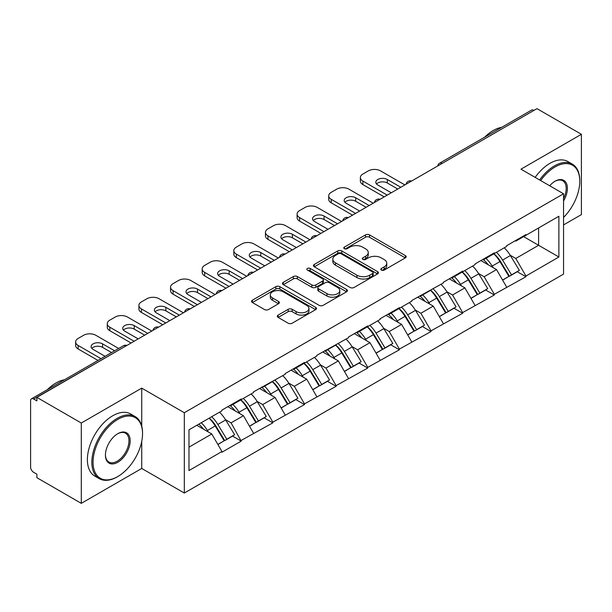 <?xml version="1.0" encoding="UTF-8"?>
<svg xmlns="http://www.w3.org/2000/svg" width="612" height="612" viewBox="0 0 612 612"><rect width="100%" height="100%" fill="white"/><g stroke="black" fill="none" stroke-linecap="round" stroke-linejoin="round"><path stroke-width="0.92" d="M381.398 270.091A1.974 1.14 0 0 0 384.183 270.091L405.335 257.874A2.815 1.622 0 0 0 406.161 256.726A2.815 1.622 0 0 0 405.335 255.579L369.503 234.893A2.815 1.622 0 0 0 365.525 234.893L344.372 247.103A1.974 1.14 0 0 0 343.791 247.906A1.974 1.14 0 0 0 344.372 248.709A1.974 1.14 0 0 0 347.157 248.709L349.896 247.133A9.012 5.202 0 0 1 362.633 247.133L365.624 248.855A9.012 5.202 0 0 1 368.263 252.534A9.012 5.202 0 0 1 365.624 256.214L362.885 257.79A1.974 1.14 0 0 0 362.304 258.593A1.974 1.14 0 0 0 362.885 259.404A1.974 1.14 0 0 0 365.67 259.404L368.409 257.82A9.012 5.202 0 0 1 381.146 257.82L384.137 259.542A9.012 5.202 0 0 1 386.769 263.221A9.012 5.202 0 0 1 384.137 266.901L381.398 268.477A1.974 1.14 0 0 0 380.817 269.288A1.974 1.14 0 0 0 381.398 270.091L381.398 268.477M278.131 315.111A2.815 1.622 0 0 0 277.312 316.259A2.815 1.622 0 0 0 278.131 317.406L288.183 323.212A2.815 1.622 0 0 0 292.169 323.212L315.654 309.649A2.815 1.622 0 0 0 316.481 308.502A2.815 1.622 0 0 0 315.654 307.354L279.829 286.668A2.815 1.622 0 0 0 275.844 286.668L252.358 300.224A2.815 1.622 0 0 0 251.532 301.379A2.815 1.622 0 0 0 252.358 302.527L264.499 309.534A2.815 1.622 0 0 0 268.477 309.534L278.529 303.736A2.815 1.622 0 0 0 279.355 302.58A2.815 1.622 0 0 0 278.529 301.433L272.508 297.96A7.528 4.345 0 0 1 270.305 294.885A7.528 4.345 0 0 1 274.956 290.868A7.528 4.345 0 0 1 283.157 291.809L306.75 305.426A7.528 4.345 0 0 1 308.953 308.502A7.528 4.345 0 0 1 304.309 312.518A7.528 4.345 0 0 1 296.101 311.577L292.169 309.305A2.815 1.622 0 0 0 288.183 309.305L278.131 315.111L278.131 317.406M141.732 388.13L81.297 423.022L36.888 397.387L536.984 108.653L581.4 134.296L520.965 169.187L563.553 193.775L184.319 412.725L141.732 388.13L141.732 426.097M350.095 287.472A2.815 1.622 0 0 0 354.073 287.472L377.566 273.908A2.815 1.622 0 0 0 378.392 272.761A2.815 1.622 0 0 0 377.566 271.613L341.733 250.928A2.815 1.622 0 0 0 337.755 250.928L314.262 264.483A2.815 1.622 0 0 0 313.436 265.639A2.815 1.622 0 0 0 314.262 266.786L350.095 287.472M308.18 270.512A1.974 1.14 0 0 1 310.185 270.795L310.185 268.454L346.614 289.484A2.815 1.622 0 0 1 347.432 290.631A2.815 1.622 0 0 1 346.614 291.779L323.121 305.342A2.815 1.622 0 0 1 319.143 305.342L283.31 284.656L283.31 282.354A2.815 1.622 0 0 0 282.484 283.509A2.815 1.622 0 0 0 283.31 284.656M283.31 282.354L293.362 276.555A2.815 1.622 0 0 1 297.34 276.555L311.875 284.94A2.815 1.622 0 0 0 315.853 284.94L322.524 281.092A2.815 1.622 0 0 0 323.35 279.944A2.815 1.622 0 0 0 322.524 278.797L307.392 270.06A1.974 1.14 0 0 1 306.819 269.257A1.974 1.14 0 0 1 308.035 268.201A1.974 1.14 0 0 1 310.185 268.454M81.297 423.022L81.297 503.347L141.732 468.455L184.319 493.043L184.319 412.725M184.319 493.043L563.553 274.092L563.553 193.775M209.205 418.141A19.217 11.092 -120 0 1 215.784 425.837L224.734 440.625L232.545 436.111L241.205 441.114L231.068 422.854L225.445 419.61M241.205 441.114L221.942 452.237L221.942 451.534L188.986 470.559L188.986 429.815L221.942 410.79L221.942 410.086L241.205 398.963L241.205 399.667L253.575 392.522L253.575 391.825L285.215 374.261L285.215 373.557L304.478 362.434L304.478 363.138L316.848 355.993L316.848 355.289L348.488 337.732L348.488 337.028L367.751 325.905L367.751 326.609L380.121 319.464L380.121 318.76L399.391 307.637L399.391 308.341L411.761 301.196L411.761 300.5L443.394 282.935L443.394 282.231L462.664 271.108L462.664 271.812L475.034 264.667L475.034 263.963L494.297 252.84L494.297 253.544L506.667 246.407L506.667 245.703L525.938 234.58L525.938 235.283L558.886 216.258L558.886 257.002L525.938 276.027L515.794 258.463L510.178 255.219M493.93 253.758A19.217 11.092 -120 0 1 500.509 261.446L509.467 276.234L517.27 271.728L525.938 276.731L525.938 276.027M525.938 276.731L494.297 294.296L484.161 276.731L478.538 273.488M462.297 272.026A19.217 11.092 -120 0 1 468.876 279.715L477.827 294.502L485.637 289.996L494.297 294.992L494.297 294.296M494.297 294.992L462.664 312.556L452.52 294.992L446.905 291.748M430.657 290.287A19.217 11.092 -120 0 1 437.236 297.983L446.194 312.763L453.997 308.257L462.664 313.26L462.664 312.556M462.664 313.26L431.024 330.824L420.888 313.26L415.265 310.016M399.024 308.555A19.217 11.092 -120 0 1 405.603 316.243L414.553 331.031L422.364 326.525L431.024 331.528L431.024 330.824M431.024 331.528L399.391 349.085L389.247 331.528L383.632 328.284M367.384 326.816A19.217 11.092 -120 0 1 373.963 334.512L382.921 349.299L390.724 344.786L399.391 349.789L399.391 349.085M399.391 349.789L367.751 367.353L357.615 349.789L351.992 346.545M335.751 345.084A19.217 11.092 -120 0 1 342.33 352.772L351.28 367.56L359.091 363.054L367.751 368.057L367.751 367.353M367.751 368.057L336.118 385.621L325.974 368.057L320.359 364.813M304.11 363.352A19.217 11.092 -120 0 1 310.689 371.04L319.648 385.828L327.451 381.322L336.118 386.317L336.118 385.621M336.118 386.317L304.478 403.882L294.341 386.317L288.719 383.074M272.478 381.613A19.217 11.092 -120 0 1 279.057 389.308L288.007 404.088L295.818 399.582L304.478 404.586L304.478 403.882M304.478 404.586L272.845 422.15L262.701 404.586L257.086 401.342M240.837 399.881A19.217 11.092 -120 0 1 247.416 407.569L256.374 422.357L264.177 417.851L272.845 422.854L272.845 422.15M272.845 422.854L241.205 440.411M230.456 405.167L231.068 405.519L241.205 399.667M231.068 422.854L243.438 415.709L227.825 406.689M253.575 433.273L243.438 415.709M262.097 386.906L262.701 387.258L272.845 381.398M262.701 404.586L275.071 397.44L259.457 388.429M285.215 415.005L275.071 397.44M293.729 368.638L294.341 368.99L304.478 363.138M294.341 386.317L306.711 379.18L291.09 370.161M316.848 396.744L306.711 379.18M325.37 350.378L325.974 350.73L336.118 344.87M325.974 368.057L338.344 360.912L322.731 351.9M348.488 378.476L338.344 360.912M357.003 332.109L357.615 332.461L367.751 326.609M357.615 349.789L369.985 342.651L354.363 333.632M380.121 360.208L369.985 342.651M388.643 313.841L389.247 314.193L399.391 308.341M389.247 331.528L401.617 324.383L386.004 315.364M411.761 341.947L401.617 324.383M420.276 295.581L420.888 295.933L431.024 290.073M420.888 313.26L433.258 306.115L417.636 297.103M443.394 323.679L433.258 306.115M451.916 277.312L452.52 277.664L462.664 271.812M452.52 294.992L464.891 287.854L449.277 278.835M475.034 305.419L464.891 287.854M483.549 259.052L484.161 259.404L494.297 253.544M484.161 276.731L496.531 269.586L480.91 260.574M506.667 287.15L496.531 269.586M533.947 110.412L442.078 163.45M440.785 164.2A4.299 2.486 120 0 1 441.872 163.335A4.299 2.486 60 0 0 439.722 163.121L531.591 110.084A4.299 2.486 60 0 1 533.74 110.29M515.189 240.784L515.794 241.136L525.938 235.283M515.794 258.463L538.606 245.29L538.606 227.962L558.886 216.258M523.604 236.63L558.886 257.002M563.553 224.918L581.4 214.613L581.4 134.296M81.297 503.347L36.888 477.704L36.888 474.193L33.645 472.319A4.299 2.486 -120 0 1 30.6 467.048L30.6 400.776A4.299 2.486 -120 0 1 31.487 398.81A4.299 2.486 -120 0 1 33.645 399.024L36.888 400.898L36.888 397.387M188.986 447.142L211.798 433.977L196.796 425.309M221.942 451.534L211.798 433.977M500.065 261.791L501.067 262.372M468.425 280.059L469.435 280.64M436.792 298.327L437.794 298.901M405.152 316.588L406.161 317.169M373.519 334.856L374.521 335.437M341.878 353.116L342.888 353.698M310.246 371.385L311.248 371.966M278.605 389.653L279.615 390.227M246.973 407.913L247.975 408.495M215.332 426.182L216.342 426.763M141.732 468.455L141.732 441.405M382.186 270.366L384.137 269.242A9.012 5.202 0 0 0 386.769 265.562L386.769 263.221M368.263 252.534L368.263 254.875A9.012 5.202 0 0 1 365.624 258.555L363.673 259.679M405.297 257.897L369.503 237.234A2.815 1.622 0 0 0 365.525 237.234L345.16 248.992M377.528 273.931L341.733 253.269A2.815 1.622 0 0 0 337.755 253.269L314.3 266.809M372.586 273.564A1.974 1.14 0 0 0 373.167 272.761A1.974 1.14 0 0 0 372.586 271.957L341.136 253.796A1.974 1.14 0 0 0 338.352 253.796L335.46 255.464A9.012 5.202 0 0 0 332.829 259.144A9.012 5.202 0 0 0 335.46 262.816L356.964 275.232A9.012 5.202 0 0 0 369.702 275.232L372.586 273.564L372.586 275.905A1.974 1.14 0 0 0 373.167 275.102L373.167 272.761M332.829 259.144L332.829 261.485A9.012 5.202 0 0 0 335.46 265.164L335.46 262.816M372.586 275.905L369.702 277.573A9.012 5.202 0 0 1 356.964 277.573L335.46 265.164M283.348 284.679L293.362 278.896L293.362 276.555M323.35 279.944L323.35 282.285A2.815 1.622 0 0 1 322.524 283.433L315.853 287.288A2.815 1.622 0 0 1 311.875 287.288L297.34 278.896A2.815 1.622 0 0 0 293.362 278.896M310.185 270.795L346.576 291.802M326.953 293.645A7.528 4.345 0 0 0 335.162 294.594A7.528 4.345 0 0 0 339.805 290.578A7.528 4.345 0 0 0 337.602 287.502L329.294 282.698A2.815 1.622 0 0 0 325.309 282.698L318.645 286.554A2.815 1.622 0 0 0 317.819 287.701A2.815 1.622 0 0 0 318.645 288.849L326.953 293.645L326.953 295.994A7.528 4.345 0 0 0 335.162 296.935A7.528 4.345 0 0 0 339.805 292.918L339.805 290.578M317.819 287.701L317.819 290.042A2.815 1.622 0 0 0 318.645 291.19L318.645 288.849M326.953 295.994L318.645 291.19M308.953 308.502L308.953 310.842A7.528 4.345 0 0 1 304.309 314.859A7.528 4.345 0 0 1 296.101 313.918L292.169 311.646A2.815 1.622 0 0 0 288.183 311.646L278.169 317.429M270.305 294.885L270.305 297.225A7.528 4.345 0 0 0 272.508 300.301L272.508 297.96M278.498 303.759L272.508 300.301M315.616 309.672L279.829 289.009A2.815 1.622 0 0 0 275.844 289.009L252.396 302.55M404.861 184.931L380.526 170.886A8.606 4.965 0 0 0 368.363 170.886L362.885 174.045A8.606 4.965 0 0 0 360.369 177.556A8.606 4.965 0 0 0 362.885 181.068L362.885 184.587L384.175 196.88M362.885 184.587A8.606 4.965 180 0 1 360.369 181.068L360.369 177.556M376.541 183.998A6.74 3.894 180 0 1 387.32 183.003L397.769 189.031M362.885 181.068L387.22 195.121M391.275 192.78L377.788 184.992A6.74 3.894 180 0 1 375.814 182.238A6.74 3.894 180 0 1 379.976 178.65A6.74 3.894 180 0 1 387.32 179.492L400.806 187.28M504.227 247.814A23.516 13.579 60 0 1 510.385 255.564L502.582 260.069A23.516 13.579 -120 0 0 496.416 252.32M502.582 260.069L511.533 274.857L519.343 270.351L510.385 255.564M509.467 276.234L511.533 274.857M517.27 271.728L519.343 270.351M482.967 259.381A19.217 11.092 60 0 1 488.269 264.82M485.974 258.356A23.516 13.579 60 0 1 492.14 266.105L493.02 267.559M502.643 280.174L508.901 276.379L499.943 261.592A23.516 13.579 -120 0 0 493.785 253.842M508.901 276.379L502.567 280.036M373.228 203.199L348.894 189.146A8.606 4.965 0 0 0 336.722 189.146L331.245 192.313A8.606 4.965 0 0 0 328.728 195.825A8.606 4.965 0 0 0 331.245 199.336L331.245 202.847L352.543 215.141M331.245 202.847A8.606 4.965 180 0 1 328.728 199.336L328.728 195.825M344.908 202.266A6.74 3.894 180 0 1 355.687 201.272L366.129 207.3M331.245 199.336L355.587 213.389M359.642 211.041L346.155 203.261A6.74 3.894 180 0 1 344.181 200.507A6.74 3.894 180 0 1 348.343 196.911A6.74 3.894 180 0 1 355.687 197.752L369.174 205.54M472.586 266.082A23.516 13.579 60 0 1 478.752 273.832L470.942 278.338A23.516 13.579 -120 0 0 464.783 270.588M470.942 278.338L479.9 293.125L487.71 288.619L478.752 273.832M477.827 294.502L479.9 293.125M485.637 289.996L487.71 288.619M451.335 277.649A19.217 11.092 60 0 1 456.636 283.088M454.334 276.616A23.516 13.579 60 0 1 460.499 284.366L461.379 285.827M471.003 298.442L477.261 294.647L468.31 279.86A23.516 13.579 -120 0 0 462.144 272.111M477.261 294.647L470.926 298.304M341.588 221.468L317.253 207.414A8.606 4.965 0 0 0 305.09 207.414L299.612 210.574A8.606 4.965 0 0 0 297.095 214.085A8.606 4.965 0 0 0 299.612 217.604L299.612 221.116L320.902 233.409M299.612 221.116A8.606 4.965 180 0 1 297.095 217.604L297.095 214.085M313.267 220.527A6.74 3.894 180 0 1 324.046 219.532L334.496 225.56M299.612 217.604L323.947 231.65M328.001 229.309L314.514 221.521A6.74 3.894 180 0 1 312.541 218.775A6.74 3.894 180 0 1 316.702 215.179A6.74 3.894 180 0 1 324.046 216.021L337.533 223.808M440.954 284.343A23.516 13.579 60 0 1 447.112 292.092L439.309 296.606A23.516 13.579 -120 0 0 433.143 288.856M439.309 296.606L448.259 311.393L456.07 306.88L447.112 292.092M446.194 312.763L448.259 311.393M453.997 308.257L456.07 306.88M419.702 295.91A19.217 11.092 60 0 1 424.996 301.349M422.701 294.885A23.516 13.579 60 0 1 428.867 302.634L429.746 304.087M439.37 316.702L445.628 312.916L436.67 298.128A23.516 13.579 -120 0 0 430.511 290.371M445.628 312.916L439.294 316.572M309.955 239.728L285.62 225.683A8.606 4.965 0 0 0 273.449 225.683L267.972 228.842A8.606 4.965 0 0 0 265.455 232.353A8.606 4.965 0 0 0 267.972 235.865L267.972 239.376L289.269 251.67M267.972 239.376A8.606 4.965 180 0 1 265.455 235.865L265.455 232.353M281.635 238.795A6.74 3.894 180 0 1 292.414 237.8L302.856 243.828M267.972 235.865L292.314 249.918M296.369 247.577L282.882 239.789A6.74 3.894 180 0 1 280.908 237.035A6.74 3.894 180 0 1 285.07 233.44A6.74 3.894 180 0 1 292.414 234.289L305.901 242.069M409.313 302.611A23.516 13.579 60 0 1 415.479 310.361L407.668 314.866A23.516 13.579 -120 0 0 401.51 307.117M407.668 314.866L416.627 329.654L424.437 325.148L415.479 310.361M414.553 331.031L416.627 329.654M422.364 326.525L424.437 325.148M388.062 314.178A19.217 11.092 60 0 1 393.363 319.617M391.06 313.145A23.516 13.579 60 0 1 397.226 320.895L398.106 322.356M407.73 334.971L413.987 331.176L405.037 316.389A23.516 13.579 -120 0 0 398.871 308.639M413.987 331.176L407.653 334.833M278.315 257.996L253.98 243.943A8.606 4.965 0 0 0 241.817 243.943L236.339 247.11A8.606 4.965 0 0 0 233.822 250.622A8.606 4.965 0 0 0 236.339 254.133L236.339 257.644L257.629 269.938M236.339 257.644A8.606 4.965 180 0 1 233.822 254.133L233.822 250.622M249.994 257.055A6.74 3.894 180 0 1 260.773 256.061L271.223 262.097M236.339 254.133L260.674 268.178M264.728 265.837L251.241 258.057A6.74 3.894 180 0 1 249.268 255.303A6.74 3.894 180 0 1 253.429 251.708A6.74 3.894 180 0 1 260.773 252.549L274.26 260.337M377.68 320.872A23.516 13.579 60 0 1 383.839 328.629L376.036 333.135A23.516 13.579 -120 0 0 369.87 325.385M376.036 333.135L384.986 347.922L392.797 343.416L383.839 328.629M382.921 349.299L384.986 347.922M390.724 344.786L392.797 343.416M356.429 332.446A19.217 11.092 60 0 1 361.723 337.878M359.428 331.413A23.516 13.579 60 0 1 365.594 339.163L366.473 340.624M376.097 353.239L382.355 349.444L373.397 334.657A23.516 13.579 -120 0 0 367.238 326.907M382.355 349.444L376.02 353.101M246.682 276.257L222.347 262.211A8.606 4.965 0 0 0 210.176 262.211L204.699 265.371A8.606 4.965 0 0 0 202.182 268.882A8.606 4.965 0 0 0 204.699 272.394L204.699 275.913L225.996 288.206M204.699 275.913A8.606 4.965 180 0 1 202.182 272.394L202.182 268.882M218.362 275.323A6.74 3.894 180 0 1 229.14 274.329L239.583 280.357M204.699 272.394L229.041 286.447M233.095 284.106L219.609 276.318A6.74 3.894 180 0 1 217.635 273.564A6.74 3.894 180 0 1 221.796 269.976A6.74 3.894 180 0 1 229.14 270.818L242.627 278.605M346.04 339.14A23.516 13.579 60 0 1 352.206 346.889L344.395 351.395A23.516 13.579 -120 0 0 338.237 343.646M344.395 351.395L353.353 366.183L361.164 361.677L352.206 346.889M351.28 367.56L353.353 366.183M359.091 363.054L361.164 361.677M324.788 350.707A19.217 11.092 60 0 1 330.09 356.146M327.787 349.682A23.516 13.579 60 0 1 333.953 357.431L334.841 358.884M344.457 371.499L350.714 367.705L341.764 352.917A23.516 13.579 -120 0 0 335.598 345.168M350.714 367.705L344.38 371.362M563.553 217.436A34.991 20.204 120 0 0 579.778 181.244A34.991 20.204 120 0 0 555.038 166.961A34.991 20.204 120 0 0 540.671 180.563M539.631 179.959A35.848 20.701 -60 0 1 554.426 165.906A35.848 20.701 -60 0 1 572.35 164.131A35.848 20.701 -60 0 1 579.778 180.548L579.778 181.244M549.668 185.757A17.496 10.098 -60 0 1 555.038 181.244L555.038 181.244A17.496 10.098 -60 0 1 566.528 183.6A17.496 10.098 -60 0 1 563.553 200.973M563.553 198.479A16.631 9.601 120 0 0 562.742 180.777A16.631 9.601 120 0 0 554.724 181.427M484.658 137.18A35.848 20.701 -60 0 1 493.18 130.547A35.848 20.701 -60 0 1 501.71 127.334M535.163 177.381A35.848 20.701 -60 0 1 549.966 163.335A35.848 20.701 -60 0 1 567.89 161.56L572.35 164.131M117.802 419.396A34.991 20.204 120 0 0 93.062 462.251A34.991 20.204 120 0 0 117.802 476.534L117.198 476.886A35.848 20.701 -60 0 1 99.266 478.661A35.848 20.701 -60 0 1 93.774 449.935A35.848 20.701 -60 0 1 117.198 418.34A35.848 20.701 -60 0 1 135.122 416.565A35.848 20.701 -60 0 1 142.542 432.975L142.542 433.678A34.991 20.204 120 0 0 117.802 419.396M117.802 433.678L117.802 433.678A17.496 10.098 -60 0 1 130.172 440.824A17.496 10.098 -60 0 1 117.802 462.251A17.496 10.098 -60 0 1 105.432 455.106A17.496 10.098 -60 0 1 117.802 433.678L117.802 433.678M105.44 454.747A16.631 9.601 120 0 0 108.875 462.022A16.631 9.601 120 0 0 117.198 461.196A16.631 9.601 120 0 0 128.061 446.538A16.631 9.601 120 0 0 125.514 433.204A16.631 9.601 120 0 0 117.496 433.862M47.422 389.615A35.848 20.701 -60 0 1 55.952 382.982A35.848 20.701 -60 0 1 64.482 379.761M99.266 478.661L94.806 476.082A35.848 20.701 -60 0 1 89.314 447.357A35.848 20.701 -60 0 1 112.73 415.77A35.848 20.701 -60 0 1 130.654 413.987L135.122 416.565M117.198 476.886L117.802 476.534A34.991 20.204 120 0 0 142.542 433.678M215.042 294.525L190.707 280.472A8.606 4.965 0 0 0 178.543 280.472L173.066 283.639A8.606 4.965 0 0 0 170.549 287.15A8.606 4.965 0 0 0 173.066 290.662L173.066 294.173L194.356 306.467M173.066 294.173A8.606 4.965 180 0 1 170.549 290.662L170.549 287.15M186.721 293.592A6.74 3.894 180 0 1 197.5 292.597L207.95 298.625M173.066 290.662L197.401 304.715M201.455 302.374L187.968 294.586A6.74 3.894 180 0 1 185.994 291.832A6.74 3.894 180 0 1 190.156 288.237A6.74 3.894 180 0 1 197.5 289.078L210.987 296.866M314.407 357.408A23.516 13.579 60 0 1 320.566 365.157L312.763 369.663A23.516 13.579 -120 0 0 306.597 361.914M312.763 369.663L321.713 384.451L329.524 379.945L320.566 365.157M319.648 385.828L321.713 384.451M327.451 381.322L329.524 379.945M293.156 368.975A19.217 11.092 60 0 1 298.449 374.414M296.154 367.942A23.516 13.579 60 0 1 302.32 375.692L303.2 377.153M312.824 389.767L319.082 385.973L310.123 371.186A23.516 13.579 -120 0 0 303.965 363.436M319.082 385.973L312.747 389.63M183.409 312.793L159.074 298.74A8.606 4.965 0 0 0 146.903 298.74L141.426 301.9A8.606 4.965 0 0 0 138.909 305.411A8.606 4.965 0 0 0 141.426 308.93L141.426 312.441L162.723 324.735M141.426 312.441A8.606 4.965 180 0 1 138.909 308.93L138.909 305.411M155.088 311.852A6.74 3.894 180 0 1 165.867 310.858L176.31 316.886M141.426 308.93L165.768 322.975M169.822 320.634L156.335 312.847A6.74 3.894 180 0 1 154.362 310.1A6.74 3.894 180 0 1 158.523 306.505A6.74 3.894 180 0 1 165.867 307.346L179.354 315.134M282.767 375.669A23.516 13.579 60 0 1 288.933 383.418L281.122 387.932A23.516 13.579 -120 0 0 274.964 380.182M281.122 387.932L290.08 402.719L297.891 398.205L288.933 383.418M288.007 404.088L290.08 402.719M295.818 399.582L297.891 398.205M261.515 387.235A19.217 11.092 60 0 1 266.817 392.674M264.514 386.21A23.516 13.579 60 0 1 270.68 393.96L271.567 395.413M281.183 408.028L287.441 404.241L278.491 389.454A23.516 13.579 -120 0 0 272.325 381.704M287.441 404.241L281.107 407.898M151.768 331.054L127.434 317.008A8.606 4.965 0 0 0 115.27 317.008L109.793 320.168A8.606 4.965 0 0 0 107.276 323.679A8.606 4.965 0 0 0 109.793 327.19L109.793 330.702L131.083 342.995M109.793 330.702A8.606 4.965 180 0 1 107.276 327.19L107.276 323.679M123.448 330.12A6.74 3.894 180 0 1 134.227 329.126L144.677 335.154M109.793 327.19L134.127 341.244M138.182 338.903L124.695 331.115A6.74 3.894 180 0 1 122.721 328.361A6.74 3.894 180 0 1 126.883 324.765A6.74 3.894 180 0 1 134.227 325.615L147.714 333.395M251.134 393.937A23.516 13.579 60 0 1 257.292 401.686L249.489 406.192A23.516 13.579 -120 0 0 243.324 398.443M249.489 406.192L258.448 420.979L266.251 416.474L257.292 401.686M256.374 422.357L258.448 420.979M264.177 417.851L266.251 416.474M229.882 405.504A19.217 11.092 60 0 1 235.176 410.943M232.881 404.471A23.516 13.579 60 0 1 239.047 412.22L239.927 413.681M249.551 426.296L255.808 422.502L246.85 407.714A23.516 13.579 -120 0 0 240.692 399.965M255.808 422.502L249.474 426.159M118.674 348.473L95.801 335.269A8.606 4.965 0 0 0 83.63 335.269L78.152 338.436A8.606 4.965 0 0 0 75.636 341.947A8.606 4.965 0 0 0 78.152 345.459L78.152 348.97L97.989 360.422M78.152 348.97A8.606 4.965 180 0 1 75.636 345.459L75.636 341.947M91.815 348.381A6.74 3.894 180 0 1 102.594 347.387L111.575 352.573M78.152 345.459L101.026 358.663M105.088 356.322L93.062 349.383A6.74 3.894 180 0 1 91.089 346.629A6.74 3.894 180 0 1 95.25 343.034A6.74 3.894 180 0 1 102.594 343.875L114.62 350.821M219.494 412.205A23.516 13.579 60 0 1 225.66 419.954L217.849 424.46A23.516 13.579 -120 0 0 211.691 416.711M217.849 424.46L226.807 439.248L234.618 434.742L225.66 419.954M224.734 440.625L226.807 439.248M232.545 436.111L234.618 434.742M198.755 424.177A19.217 11.092 60 0 1 203.544 429.203M201.241 422.739A23.516 13.579 60 0 1 207.407 430.488L208.294 431.95M217.91 444.564L224.168 440.77L215.217 425.983A23.516 13.579 -120 0 0 209.052 418.233M224.168 440.77L217.834 444.427M125.712 346.101L33.645 399.024M126.6 345.589A4.299 2.486 -60 0 0 125.506 345.987A4.299 2.486 -120 0 0 123.356 345.772L31.487 398.81M409.145 182.46A4.299 2.486 120 0 1 410.239 181.596A4.299 2.486 -60 0 1 411.333 181.198M377.512 200.728A4.299 2.486 120 0 1 378.599 199.864A4.299 2.486 -60 0 1 379.692 199.466M345.872 218.989A4.299 2.486 120 0 1 346.966 218.124A4.299 2.486 -60 0 1 348.06 217.734M314.239 237.257A4.299 2.486 120 0 1 315.325 236.393A4.299 2.486 -60 0 1 316.419 235.995M282.599 255.525A4.299 2.486 120 0 1 283.693 254.661A4.299 2.486 -60 0 1 284.787 254.263M250.966 273.786A4.299 2.486 120 0 1 252.052 272.921A4.299 2.486 -60 0 1 253.146 272.524M219.326 292.054A4.299 2.486 120 0 1 220.419 291.19A4.299 2.486 -60 0 1 221.513 290.792M187.693 310.315A4.299 2.486 120 0 1 188.779 309.45A4.299 2.486 -60 0 1 189.873 309.06M156.052 328.583A4.299 2.486 120 0 1 157.146 327.718A4.299 2.486 -60 0 1 158.24 327.321M384.137 269.242L384.137 266.901M362.885 259.404L362.885 257.79M365.624 258.555L365.624 256.214M344.372 248.709L344.372 247.103M365.525 237.234L365.525 234.893M369.503 237.234L369.503 234.893M405.335 257.874L405.335 255.579M314.262 266.786L314.262 264.483M337.755 253.269L337.755 250.928M341.733 253.269L341.733 250.928M377.566 273.908L377.566 271.613M356.964 277.573L356.964 275.232M369.702 277.573L369.702 275.232M297.34 278.896L297.34 276.555M311.875 287.288L311.875 284.94M315.853 287.288L315.853 284.94M322.524 283.433L322.524 281.092M346.614 291.779L346.614 289.484M288.183 311.646L288.183 309.305M292.169 311.646L292.169 309.305M296.101 313.918L296.101 311.577M278.529 303.736L278.529 301.433M252.358 302.527L252.358 300.224M275.844 289.009L275.844 286.668M279.829 289.009L279.829 286.668M315.654 309.649L315.654 307.354M499.943 261.592L492.14 266.105M387.32 183.003L387.32 179.492M468.31 279.86L460.499 284.366M355.687 201.272L355.687 197.752M436.67 298.128L428.867 302.634M324.046 219.532L324.046 216.021M405.037 316.389L397.226 320.895M292.414 237.8L292.414 234.289M373.397 334.657L365.594 339.163M260.773 256.061L260.773 252.549M341.764 352.917L333.953 357.431M229.14 274.329L229.14 270.818M310.123 371.186L302.32 375.692M197.5 292.597L197.5 289.078M278.491 389.454L270.68 393.96M165.867 310.858L165.867 307.346M246.85 407.714L239.047 412.22M134.227 329.126L134.227 325.615M215.217 425.983L207.407 430.488M102.594 347.387L102.594 343.875M439.722 163.121A4.299 4.299 0 0 0 437.657 166.005M411.616 181.037A4.299 4.299 0 0 0 406.016 184.266M379.983 199.298A4.299 4.299 0 0 0 374.383 202.534M348.343 217.566A4.299 4.299 0 0 0 342.743 220.794M316.71 235.834A4.299 4.299 0 0 0 311.11 239.062M285.07 254.095A4.299 4.299 0 0 0 279.47 257.331M253.437 272.363A4.299 4.299 0 0 0 247.837 275.591M221.796 290.623A4.299 4.299 0 0 0 216.204 293.859M190.164 308.892A4.299 4.299 0 0 0 184.564 312.12M158.523 327.16A4.299 4.299 0 0 0 152.931 330.388M126.891 345.42A4.299 4.299 0 0 0 123.356 345.772"/></g></svg>
